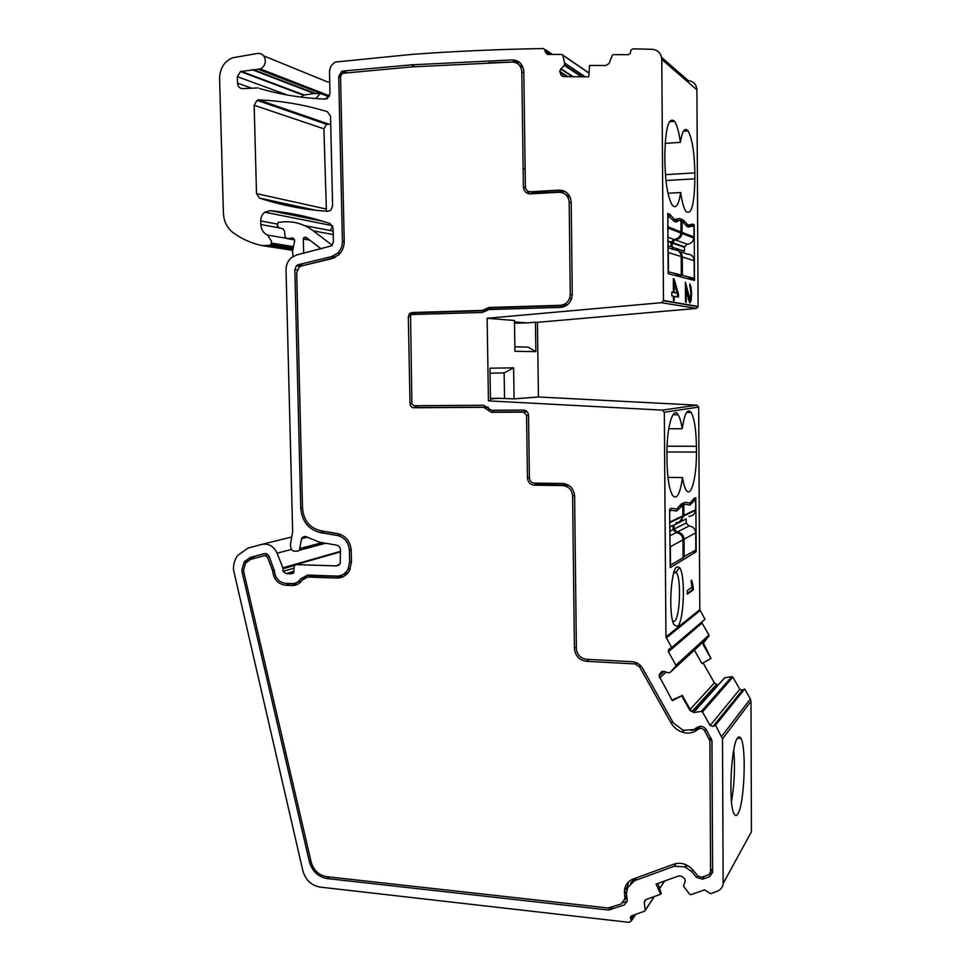 <?xml version="1.0" encoding="UTF-8"?>
<svg xmlns="http://www.w3.org/2000/svg" width="971" height="971" viewBox="0 0 971 971"><rect width="100%" height="100%" fill="white"/><g stroke="black" fill="none" stroke-linecap="round" stroke-linejoin="round"><path stroke-width="1.46" d="M672.794 621.343L674.493 621.282C679.931 618.102 681.484 579.262 676.459 572.708L674.153 571.773M677.418 626.453C684.106 622.362 685.72 573.958 679.433 567.489L677.018 566.797C670.682 569.042 668.279 615.553 674.092 624.887L677.418 626.453M699.8 609.654L698.671 407.08L664.322 412.25L665.936 636.927L671.665 647.608L704.995 619.267L699.8 609.654L665.936 636.927M693.294 587.564L693.306 589.822L687.298 594.191L687.274 590.611L691.983 587.261L691.061 580.719L691.765 580.233L693.294 587.564L692.335 587.528L692.347 589.798L693.306 589.822M667.004 457.535L666.956 454.379C666.579 427.531 672.964 405.829 678.11 414.751C679.809 417.409 681.169 422.069 682.2 428.733C684.519 413.5 687.492 408.063 691.134 412.42C694.386 418.307 696.134 429.595 696.389 446.296L696.425 452.073C696.753 476.785 691.158 498.451 686.181 490.124C684.701 487.794 683.475 483.607 682.516 477.562C680.052 494.239 676.726 500.162 672.527 495.356C669.165 489.36 667.32 477.805 667.004 460.703L667.004 457.535M671.653 508.197L669.869 508.974L669.65 510.115L670.281 567.598L696.025 551.868L696.219 550.788L695.782 497.698L694.18 498.329L689.798 503.196L685.259 502.238L681.326 503.961L676.581 509.107L671.653 508.197M631.381 915.896L630.385 917.352L631.526 915.835L644.647 911.162L645.217 910.191L644.234 902.132L646.249 899.413L660.681 894.242L656.08 884.108L678.62 875.951L681.375 876.109L684.737 878.779L685.235 880.77L683.535 886.28L689.774 894.327L690.976 894.679L704.497 889.873L710.675 893.721L717.933 890.965C721.004 889.46 722.752 886.96 723.152 883.489L722.509 738.87L715.53 725.191L744.696 688.985L750.352 698.926L721.781 736.249M681.715 695.831L673.376 699.375L672.32 700.698L681.715 695.831L690.005 710.505L693.937 712.496L701.341 711.403L702.482 711.974L710.117 725.507L713.005 726.466L715.53 725.191M672.32 700.698L659.091 675.95L661.518 671.689L664.261 671.471L668.618 672.879L670.536 672.053L676.168 665.73L668.449 651.747L702.057 623.018L708.915 635.07L676.022 665.147M671.665 647.608L669.189 648.931L668.449 651.747M664.322 412.25L662.331 410.126L488.437 400.865L487.139 318.282L661.542 302.697L663.496 300.755L661.773 59.425C661.239 53.356 658.071 49.994 652.281 49.315L632.971 48.829L630.919 50.14L630.325 53.356L628.31 54.667L613.296 54.631L612.337 55.201L609.084 63.528L605.746 65.53L589.555 65.433L588.729 76.843L563.896 76.636L561.469 75.507L559.757 71.429L560.716 69.05L564.382 65.409L564.637 63.224L562.792 55.226L561.881 54.473L547.328 54.437L543.675 48.55C498.172 49.29 454.015 51.257 411.231 54.461L335.553 62.023C331.645 64.11 329.63 67.533 329.509 72.279L329.994 93.617L327.288 98.557L325.103 99.091L329.545 95.995M260.459 88.762L259.56 88.495C280.619 94.636 302.466 98.168 325.103 99.091M258.104 87.9L242.884 88.628C239.716 88.543 237.931 86.71 237.519 83.13L237.349 76.673L240.468 71.551L260.337 68.929C263.554 67.375 265.229 64.632 265.338 60.7C264.719 55.663 262.17 53.235 257.691 53.417L232.542 57.811C224.204 61.489 219.895 68.358 219.592 78.445L223.415 213.135C223.852 221.497 227.08 228.003 233.125 232.676C241.973 239.072 251.635 243.393 262.121 245.614L269.55 245.384L271.2 243.842L271.516 241.306L267.571 235.103C263.408 233.149 261.15 229.617 260.798 224.507L260.714 220.975C260.726 217.261 262.097 214.336 264.816 212.212L270.375 210.658C290.378 212.685 310.247 216.97 329.982 223.512L333.102 228.088L333.417 241.767L331.791 245.784L296.58 254.96L291.154 257.825C287.732 261.017 286.02 265.083 286.032 270.035L292.647 531.817L290.378 545.047L291.191 549.234L293.327 551.079L297.672 551.2L299.432 550.241L301.641 538.432C303.231 536.368 305.161 535.98 307.443 537.254L319.483 542.206L336.524 545.119C338.915 545.751 340.251 547.389 340.493 550.047L340.153 563.738L336.427 565.923L296.094 564.588L294.334 565.571L293.582 573.048L291.033 573.837L286.105 573.655L283.119 571.324L282.864 567.817L277.099 553.203C273.701 546.115 268.554 543.177 261.672 544.403L247.872 548.178L237.567 555.509C234.727 559.599 233.356 564.309 233.465 569.637L302.855 870.744C305.574 880.017 311.278 885.455 319.969 887.081L628.977 922.341L631.393 920.824L630.385 917.352M340.554 77.328L338.709 76.551L342.423 241.318C342.435 246.015 340.882 249.972 337.738 253.164L331.584 256.623L298.364 264.646L296.483 265.653L294.832 269.671L300.755 508.234L302.503 507.869M338.709 76.551L341.622 71.478L343.164 71.041L411.352 64.851L512.397 59.923C519.267 60.408 523.066 64.329 523.806 71.696L525.384 186.784C525.724 189.964 527.411 191.627 530.421 191.773L558.932 190.122C566.287 190.474 570.378 194.503 571.203 202.211L572.271 294.395L571.567 298.837C569.467 304.105 565.741 306.957 560.364 307.406L488.935 309.543L482.429 312.468L412.007 314.531L410.563 315.332L411.874 403.73L413.767 405.72L483.631 405.247L491.447 410.26L523.551 410.078C526.525 410.369 528.188 412.08 528.527 415.212L529.389 477.95C529.729 481.058 531.38 482.793 534.353 483.133L562.5 483.461C569.759 484.311 573.788 488.498 574.614 496.035L576.373 648.555C577.041 654.757 580.391 658.326 586.435 659.273L632.036 661.7C636.648 662.101 640.205 664.358 642.693 668.461L673.194 722.74L683.086 730.277L693.743 729.609L696.668 727.692C700.358 725.325 703.611 726.029 706.427 729.779L711.974 740.97L712.629 872.322L709.631 876.679L702.652 879.192L696.644 877.42L691.558 871.545L684.846 866.86L674.214 866.266L634.609 880.697L627.654 887.64L626.453 893.381L627.242 901.112L624.402 904.899L608.659 910.033L327.13 878.561C318.112 876.898 312.189 871.266 309.361 861.665L242.301 572.902L241.913 569.916L244.231 561.796L250.348 557.403L264.707 553.567M339.571 534.074L324.678 531.562L320.406 532.63L337.459 535.519C344.656 537.376 348.638 542.304 349.402 550.314L349.669 561.991L347.958 569.394C345.373 573.861 341.61 576.094 336.67 576.094L307.71 575.063L300.694 578.862C298.558 582.042 295.645 583.62 291.968 583.583L285.474 583.34C278.932 582.369 275.242 578.267 274.405 571.021L269.258 556.614C268.13 554.259 266.418 553.276 264.124 553.676L250.348 557.403M320.406 532.63C308.572 529.571 302.017 521.439 300.755 508.234M259.548 198.096C281.408 205.306 304.129 209.712 327.725 211.326L330.759 210.282L332.604 206.046L330.541 116.241L327.397 111.701C304.688 104.783 281.845 100.85 258.869 99.904L257.024 100.292L254.159 105.269L256.502 193.605L259.548 198.096L315.976 210.294M723.152 883.489L751.408 831.868L750.996 701.28L750.352 698.926M332.774 226.34L330.055 230.491M329.727 81.977L327.361 81.843L263.675 55.857M698.671 407.08L696.875 405.174L538.42 396.969L537.436 322.336L696.328 308.45L698.1 306.702L696.911 89.83C696.438 84.38 693.573 81.333 688.33 80.69L661.579 57.41M701.802 621.986L702.057 623.018M675.901 666.361L708.806 636.163L708.915 635.07M708.806 636.163L703.441 642.972L710.99 658.459L703.465 645.217L703.053 643.336L703.975 641.285L670.658 671.956M717.52 684.883L714.401 682.88L703.077 662.926M693.949 712.131L724.779 677.746L693.1 712.022M724.779 677.746L731.843 676.653L701.341 711.403M702.482 711.974L732.874 677.163L731.843 676.653M732.874 677.163L739.793 689.325L742.402 690.163L744.696 688.985M302.564 207.393L302.588 208.51M302.77 215.938L302.806 217.225M330.723 124.106L326.572 124.324L323.913 128.815L326.414 211.229M692.347 589.798L687.298 593.451M691.619 585.355L692.335 587.528M668.728 428.757L682.2 428.745M667.951 477.416L682.516 477.562M737.851 813.916C744.356 804.474 746.638 747.561 740.958 738.458C739.914 736.479 738.785 736.309 737.572 737.96C731.054 744.818 728.238 804.68 734.1 813.88C735.265 816.089 736.516 816.101 737.851 813.916M693.937 712.496L690.49 709.971L682.176 695.248M710.99 658.459L701.96 663.545L694.362 650.157M694.083 649.672L693.695 648.98M538.42 396.969L514.072 398.875L499.3 398.292L490.452 398.96M504.532 398.571L504.143 372.876L513.623 367.839L489.967 368.203L490.476 400.707L488.437 400.865M513.623 367.839L514.072 398.875M537.436 322.336L535.458 322.178L535.846 351.648L514.921 351.271L514.484 320.491L487.139 318.282M514.509 321.923L527.132 322.894L535.458 322.178M673.425 296.228L671.811 295.912L671.786 292.053L673.401 292.38L673.304 278.738L674.068 278.92L678.438 294.055L678.462 297.187L674.177 296.373L674.214 300.622L673.449 300.488L673.425 296.228M667.817 213.45L668.169 273.713L694.471 280.413L694.192 224.799L692.59 224.095L688.123 225.187L683.511 220.186L679.494 218.463L674.651 219.531L669.626 214.227L667.769 213.45M694.872 178.834L694.848 172.899C694.435 152.398 692.177 138.404 688.038 130.915C684.846 127.007 682.297 130.83 680.38 142.349C678.96 132.044 677.018 125.041 674.578 121.339C668.703 116.423 665.451 127.65 664.832 155.032L664.88 161.526C665.378 182.851 667.793 197.319 672.126 204.954C675.816 209.348 678.668 205.209 680.695 192.537C682.03 201.895 683.754 208.17 685.878 211.362C691.376 215.574 694.374 204.735 694.872 178.834L665.96 180.521M689.774 283.884L691.085 287.1L691.57 293.97L691.134 300.646L689.956 302.928L688.475 299.493L686.145 287.477L686.23 302.321L685.502 302.187L685.38 282.124L689.956 299.165L690.964 293.764L689.774 283.884M328.222 96.505L320.345 93.447L314.179 93.495L303.34 95.158L301.107 97.112M329.06 96.141L259.597 69.172M644.259 902.836L645.035 900.214M660.681 894.242L661.275 893.417L657.84 883.464M415.03 66.671L411.352 64.851M519.813 62.617L515.698 61.926L488.51 62.787M530.324 191.773L533.601 192.889L530.421 191.773M565.061 191.518L533.601 192.889M710.019 873.815L712.605 872.747M634.718 878.452L630.58 883.173M623.151 902.69L627.23 901.209M249.474 559.794L254.972 556.201M297.32 582.199L301.58 580.913M305.04 577.551L300.694 578.862M307.431 575.063L305.064 577.514M342.787 574.674L348.152 572.574M324.678 531.562L322.433 531.064M335.007 257.485L301.192 266.042M315.793 98.569L320.345 93.447M271.31 200.633L271.334 201.689M731.491 801.463C734.44 784.35 735.193 767.175 733.76 749.928M490.44 398.377L499.3 398.292M504.143 372.876L490.052 373.228M514.861 346.781L528.127 347.145L535.846 351.648M514.521 323.234L527.132 322.894M671.786 292.295L673.401 292.38M673.304 278.944L674.068 278.92M673.316 279.891L677.43 294.092L678.438 294.055M677.43 294.092L677.455 296.992M673.425 296.398L674.177 296.373M667.587 214.336L669.626 214.227M673.182 220.696L683.511 220.186M667.975 193.241L680.695 192.537M665.135 143.38L680.38 142.349M689.75 285.559L690.296 288.338M690.442 298.667L689.531 302.612M685.417 287.501L686.145 287.477M685.392 283.981L686.303 288.084M687.941 296.859L689.349 298.934M333.259 234.569L313.281 230.855L332.252 245.287M303.68 253.237L303.292 239.012L304.008 237.361L306.035 237.3L321.267 248.94M313.281 230.855C304.53 224.35 294.941 221.327 284.479 221.789L278.143 222.408L277.39 225.551L279.041 227.821L282.792 228.755L284.43 230.807L285.025 236.572L287.246 238.684L291.118 238.186C293.108 237.652 294.31 238.514 294.699 240.759L292.489 251.61L293.157 256.38M673.134 292.392L677.139 293.133L674.092 282.707L674.153 292.526L677.139 293.133M673.134 292.562L674.153 292.526M673.328 282.731L674.092 282.707M525.469 187.658L523.393 186.93L521.803 71.854C521.184 65.725 518.016 62.46 512.3 62.047L411.364 66.926L342.265 73.347L340.53 76.381L344.232 241.257C344.244 246.573 342.484 251.028 338.964 254.645L331.948 258.614L301.629 265.92L298.959 267.353L296.677 272.948L302.515 508.306C303.68 520.456 309.7 527.933 320.6 530.749L337.665 533.625C345.822 535.725 350.337 541.308 351.211 550.375L351.466 562.075L349.536 570.414C346.611 575.5 342.338 578.048 336.731 578.048L307.783 577.029L302.175 580.063C299.687 583.753 296.313 585.574 292.04 585.537L285.547 585.282C277.961 584.141 273.676 579.384 272.717 570.984L267.547 557.342L264.901 555.509L250.821 559.308L245.566 563.095L243.587 570.038L243.915 572.599L311.133 861.957C313.584 870.319 318.743 875.223 326.608 876.667L608.064 907.982L620.967 904.062L626.732 896.282M490.306 409.871L488.012 410.09L483.667 407.31L413.816 407.759C411.558 407.529 410.296 406.194 410.017 403.766L408.318 316.692L409.713 313.439L411.971 312.528L482.393 310.429L488.911 307.491L560.34 305.319C564.794 304.943 567.901 302.576 569.649 298.218L570.256 294.468L569.176 202.332C568.484 195.911 565.086 192.561 558.956 192.27L530.445 193.897C526.221 193.69 523.879 191.372 523.393 186.93M711.925 740.315L712.58 868.669L708.781 874.713L701.778 877.226L698.185 876.17L692.42 869.531C686.983 863.862 680.817 862.066 673.947 864.129L633.226 878.998C628.043 881.11 625.106 885.018 624.414 890.723L624.936 898.782M710.578 872.116L709.898 740.873L704.618 730.69C702.737 728.189 700.577 727.728 698.113 729.294L694.799 731.479C690.927 733.36 686.849 733.615 682.564 732.243L682.128 732.098C677.309 730.398 673.619 727.328 671.034 722.885L639.488 666.749L635.046 663.933L586.484 661.324C579.238 660.195 575.22 655.911 574.419 648.458L572.623 496.011C571.943 489.736 568.581 486.24 562.537 485.549L534.402 485.197C530.239 484.711 527.921 482.296 527.447 477.95L526.573 415.236L523.587 412.153L491.484 412.323L494.858 411.983L491.69 410.26M488.012 410.09L491.484 412.323M523.187 67.885L518.696 64.499M527.095 190.632L529.632 193.897M570.256 197.453L564.26 193.532M488.814 309.555L492.321 307.843L563.326 305.683L567.889 304.372M412.893 314.507L415.806 312.832L486.774 310.623M488.267 407.152L417.615 407.456L414.532 405.72M527.302 411.862L494.858 411.983M533.601 483.06L537.509 484.383L534.402 485.197M568.654 485.294L537.509 484.383M691.255 730.568L696.911 728.978L694.799 731.479M701.001 726.284L696.911 728.978M711.148 871.108L710.578 872.104M626.926 889.739L628.419 882.02M626.878 897.435L624.741 899.886M287.052 583.401L296.446 584.154L292.04 585.537M307.783 577.029L312.104 575.694L343.431 576.556M274.429 569.965L272.717 570.45M267.96 554.708L264.901 555.509M672.223 247.144L684.458 251.234L684.47 246.768L687.298 244.231C690.915 243.794 693.136 241.743 693.949 238.101L693.962 226.656L692.578 226.073L688.136 227.178L682.055 221.619L682.043 233.489C681.205 237.276 678.911 239.4 675.173 239.861L672.248 242.495L672.223 247.144L673.316 249.438M687.48 278.641L694.265 278.398L694.168 260.689C693.731 256.526 691.461 254.317 687.359 254.074L679.749 251.562M682.055 221.619L680.987 221.667M676.969 221.861L675.962 221.91M675.379 275.57L682.395 275.315L694.265 278.398M694.168 260.689L682.285 256.939L682.395 275.315M682.285 256.939C682.043 253.467 680.319 251.246 677.09 250.251M667.805 245.651L671.131 246.768L671.143 242.119L674.08 239.461C677.831 239 680.137 236.875 680.974 233.076L680.987 221.157L679.482 220.526L674.663 221.594L668.06 215.683L667.696 229.557M674.287 275.291L681.326 275.036L681.217 256.599C680.756 252.266 678.401 249.972 674.153 249.717L667.817 247.629M667.987 271.71L681.326 275.036M681.217 256.599L668.315 252.521L668.449 271.686M668.315 252.521L667.83 249.923M688.949 516.366C692.748 516.111 694.957 514.096 695.576 510.309L695.527 499.677L693.403 499.64M679.603 521.718L683.887 515.892L683.839 504.859L680.817 504.811M686.121 518.915L674.117 525.093L686.121 518.915M683.123 557.087L695.819 550.072L695.722 532.824C695.297 528.734 693.051 526.452 689.009 525.954L686.133 523.029L686.121 519.194M695.527 499.677L689.811 505.126L685.295 504.216L683.839 504.859M695.722 532.824L684.057 539.233L684.167 557.123M684.057 539.233C683.608 534.997 681.302 532.63 677.115 532.108L674.141 529.061L674.117 525.093M681.217 504.143L685.295 504.216M692.991 500.259L694.168 500.271M675.974 522.689C679.918 522.422 682.2 520.322 682.844 516.402L682.795 505.321L680.513 505.284M669.747 524.401L669.662 510.94M669.772 526.937L673.049 525.335L669.772 527.217M670.039 565.377L683.123 557.755L683.014 539.803C682.564 535.567 680.246 533.176 676.047 532.666L673.061 529.608L673.037 525.614M682.795 505.321L676.593 511.11L671.701 510.248L670.111 510.952M683.014 539.803L670.366 546.758L670.5 565.389M670.366 546.758L669.893 544.209M669.65 510.212L671.701 510.248M680.052 505.964L681.314 505.988M666.227 637.983L700.055 610.613M696.875 405.174L662.331 410.126M667.089 446.211L696.389 446.296M666.956 451.952L696.425 452.073M694.083 498.511L695.916 498.536M694.69 550.751L696.219 550.788M692.991 551.783L696.025 551.868M722.509 738.87L750.996 701.28L722.509 738.907M713.005 726.466L742.402 690.163M739.793 689.325L710.117 725.507M666.155 672.09L659.576 678.061M714.401 682.88L690.15 709.388M663.594 671.325L659.188 675.282M662.44 671.362L659.54 673.959M696.328 308.45L661.542 302.697M698.113 306.46L663.509 300.488M696.911 89.83L661.773 59.425M563.059 76.527L561.469 75.507M563.969 76.636L560.583 74.476M567.319 76.66L559.733 71.805M567.926 76.673L559.757 71.429M573.218 76.709L560.983 68.759M581.435 76.782L564.333 65.458M582.163 76.782L564.515 65.069M584.991 76.806L564.637 63.224M585.222 76.806L564.624 63.054M562.792 55.226L588.996 73.116M589.009 73.007L562.743 55.056M548.724 54.437L545.459 52.276M551.164 54.449L545.568 50.71M552.487 54.449L545.411 49.715M250.87 87.924L237.519 83.13M287.21 94.988L237.349 76.673M304.129 94.964L241.306 71.332M314.179 93.495L252.084 69.669M315.733 93.604L253.747 69.778M292.769 250.324L262.522 245.675M292.781 250.251L263.092 245.699M293.036 249.037L269.55 245.384M293.4 247.338L271.2 243.842M293.545 246.622L271.358 243.102M285.85 238.198L267.571 235.103M279.005 227.809L260.798 224.507M277.354 224.083L260.714 220.975M323.197 221.352L270.375 210.658M322.105 542.655L299.772 548.579M307.37 537.206L301.496 538.687M338.903 565.171L336.427 565.923M340.542 551.856L296.094 564.588M293.545 573.084L291.033 573.837M293.897 572.15L289.479 573.46M293.922 571.543L287.647 573.388M293.934 571.349L286.761 573.46M293.97 568.169L283.119 571.324M294.383 565.486L283.059 568.739M340.53 551.346L282.864 567.817M291.264 549.477L277.099 553.203M291.822 536.987L262.206 544.27M634.621 914.731L631.211 919.792M632.57 915.459L630.58 918.396M664.516 881.049L659.576 888.501M654.26 896.536L645.217 910.191M644.647 901.828L646.273 899.401M344.244 241.645L342.423 241.318M335.505 257.23L331.584 256.623M347.06 72.728L343.164 71.041M515.698 61.926L512.397 59.923M561.954 191.263L558.932 190.122M711.634 873.232L709.631 876.679M704.363 876.303L702.652 879.192M697.724 875.648L696.644 877.42M692.651 869.785L691.558 871.545M687.383 865.428L686.096 867.443M686.157 864.809L684.846 866.86M676.022 863.535L674.214 866.266M636.77 877.699L634.609 880.697M626.926 901.331L624.402 904.899M612.786 907.011L610.759 909.803M610.237 907.873L608.659 910.033M329.242 876.959L327.13 878.561M310.817 860.622L309.361 861.665M243.891 572.465L242.301 572.902M351.453 561.444L349.669 561.991M351.186 549.804L349.402 550.314M340.991 534.596L337.459 535.519M297.199 269.974L294.832 269.671M302.806 265.253L298.364 264.646M325.783 208.947L256.502 193.605M323.913 128.815L254.159 105.269M328.283 123.985L258.869 99.904M646.067 899.486L644.659 901.586M716.416 684.531L691.995 711.549M724.645 677.794L693.84 712.131M691.57 224.896L694.156 224.762M686.618 226.207L694.362 225.842M691.267 279.599L694.666 279.478M665.426 174.659L694.848 172.899M293.8 238.648L291.118 238.186M294.334 239.364L289.613 238.563M294.565 239.922L287.246 238.684M333.174 231.086L304.566 225.624M309.725 240.128L303.292 239.012M409.713 313.439L413.561 313.742M411.971 312.528L415.806 312.832M485.84 310.756L482.393 310.429M489.081 309.3L485.658 308.96M492.321 307.843L488.911 307.491M563.326 305.683L560.34 305.319M572.271 294.771L570.256 294.468M571.215 203.06L569.176 202.332M525.141 169.403L523.138 168.614M523.818 73.043L521.803 71.854M340.906 576.701L336.731 578.048M289.977 583.899L285.547 585.282M269.355 556.869L267.547 557.342M624.899 897.265L626.55 894.946M626.611 891.184L624.487 894.121M711.512 738.822L709.898 740.873M710.821 737.559L709.461 739.271M705.966 729.051L704.618 730.69M700.2 726.818L698.113 729.294M697.227 728.82L695.115 731.321M684.033 730.568L682.564 732.243M683.584 730.435L682.128 732.098M672.43 721.38L671.034 722.885M639.488 666.749L640.69 665.754M636.466 662.768L635.046 663.933M589.166 659.418L586.484 661.324M576.361 647.172L574.419 648.458M574.589 495.404L572.623 496.011M565.486 484.723L562.537 485.549M529.377 477.477L527.447 477.95M528.515 415.018L526.573 415.236M526.78 411.813L523.587 412.153M487.09 407.007L483.667 407.31M417.615 407.456L413.816 407.759M410.017 403.766L411.862 403.633M410.187 316.825L408.318 316.692M694.022 237.021L682.128 232.372M687.298 244.231L675.173 239.861M684.434 247.302L672.199 243.053M681.059 231.96L668.133 226.911M674.08 239.461L667.745 237.179M671.107 242.677L667.781 241.512M695.588 509.775L683.912 515.334M686.133 523.029L674.141 529.061M689.009 525.954L677.115 532.108M682.856 515.832L670.196 521.864M673.061 529.608L669.796 531.246M676.047 532.666L669.832 535.871M673.874 572.635L676.459 572.708M676.168 572.307L679.433 567.489M673.801 624.268L674.092 624.887M672.976 414.763L678.11 414.751M686.606 412.444L691.134 412.42M664.103 671.422L659.091 675.95M709.048 635.592L676.168 665.73M671.556 647.669L668.169 650.558M698.1 306.715L663.496 300.755M572.502 76.709L560.716 69.062M581.532 76.782L564.382 65.409M303.34 95.158L240.468 71.551M328.38 96.445L258.869 69.511M329.594 95.862L260.325 68.929M293.145 248.54L270.508 245.008M332.47 225.66L264.816 212.212M325.564 543.25L299.432 550.229M307.115 537.06L301.641 538.432M635.787 914.318L631.393 920.824M664.686 880.988L659.625 888.635M654.43 896.476L645.217 910.385M644.234 902.132L644.671 901.501M340.008 253.528L337.738 253.164M344.948 72.922L341.622 71.478M244.231 561.796L247.629 560.898M350.349 568.63L347.958 569.394M300.707 266.224L296.483 265.653M326.572 124.324L257.024 100.292M737.402 738.215L740.958 738.458M668.461 215.853L670.597 215.744M682.868 221.958L684.567 221.874M691.498 224.932L694.192 224.799M669.383 121.715L674.578 121.339M683.45 131.231L688.038 130.915M689.677 298.922L688.694 298.959M304.008 237.361L306.739 237.834M571.676 298.51L569.649 298.218M624.414 890.723L626.938 887.251M409.119 314.106L412.966 314.41M693.949 238.101L682.043 233.489M684.47 246.768L672.248 242.495M680.974 233.076L668.06 228.076M671.143 242.119L667.769 240.942M695.576 510.309L683.887 515.892M682.844 516.402L670.172 522.447"/></g></svg>

